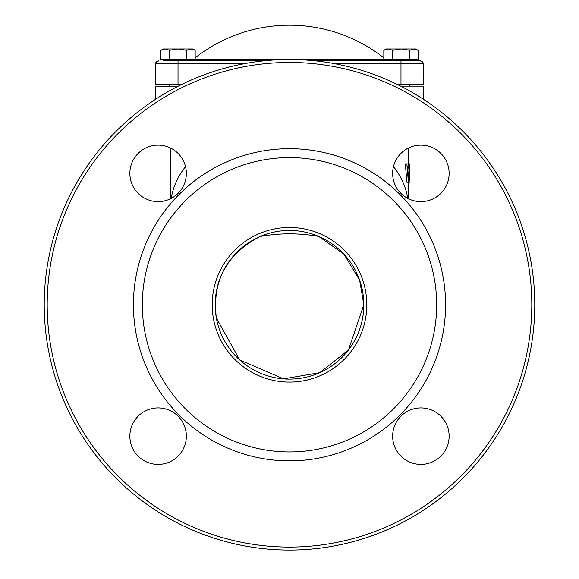 <?xml version="1.0" encoding="UTF-8"?>
<svg xmlns="http://www.w3.org/2000/svg" width="579" height="579" viewBox="0 0 579 579"><rect width="100%" height="100%" fill="white"/><g stroke="black" fill="none" stroke-linecap="round" stroke-linejoin="round"><path stroke-width="0.87" d="M178.014 86.307L155.715 86.155L155.715 99.204M423.285 99.204L423.285 86.155L400.986 86.155M163.148 60.882L178.014 60.882L163.148 60.882L163.148 59.398M335.509 63.856L423.285 63.856L422.561 61.91L420.311 60.882L315.49 60.882M263.51 60.882L178.014 60.882L178.014 63.856L243.491 63.856M284.854 59.543L192.879 59.651M386.121 59.651L294.146 59.543M407.942 163.937L409.433 163.9L409.867 179.931M409.831 182.038L406.885 182.038L405.336 163.9L406.863 163.9L408.39 182.038L408.904 182.038L409.44 180.583L408.796 165.341L407.696 163.9L406.863 163.9L407.696 163.9M409.91 176.175L409.433 163.9L409.91 163.9L409.896 171.362M407.84 165.992L408.651 167.078L409.237 172.955L409.244 178.745L408.774 179.953L407.5 165.992M408.651 167.078L407.573 167.078M409.244 178.745L408.448 178.745M397.722 84.664L423.285 84.664L423.249 63.393L422.561 61.91L420.311 60.882L422.844 62.293M178.014 84.664L178.014 63.856L155.715 63.856L155.715 84.664L181.278 84.664M348.406 350.1L319.68 372.695L283.565 378.861L239.692 359.943L216.351 317.936C211.928 280.989 226.592 253.812 260.326 236.413A118.919 84.093 180 0 1 318.674 236.413L343.854 254.08L359.646 280.207M359.653 280.222L363.829 304.764L348.413 350.092M363.829 304.778A74.329 74.329 0 0 1 252.335 369.141A74.329 74.329 0 0 1 252.335 240.408A74.329 74.329 0 0 1 363.829 304.778M44.228 304.778A245.272 245.272 0 0 0 289.5 550.05A245.272 245.272 0 0 0 534.772 304.778A245.272 245.272 0 0 0 289.5 59.499A245.272 245.272 0 0 0 44.228 304.778M47.196 304.778A242.304 242.304 0 0 1 410.649 94.934A242.304 242.304 0 0 1 410.649 514.615A242.304 242.304 0 0 1 47.196 304.778M445.584 304.778A156.084 156.084 0 0 0 211.458 169.604A156.084 156.084 0 0 0 211.458 439.946A156.084 156.084 0 0 0 445.584 304.778M129.862 436.168A28.241 28.241 0 0 0 172.231 460.623A28.241 28.241 0 0 0 172.231 411.705A28.241 28.241 0 0 0 129.862 436.168M392.649 436.168A28.241 28.241 0 0 0 435.01 460.623A28.241 28.241 0 0 0 435.01 411.705A28.241 28.241 0 0 0 392.649 436.168M392.649 173.389A28.241 28.241 0 0 0 435.01 197.844A28.241 28.241 0 0 0 435.01 148.926A28.241 28.241 0 0 0 392.649 173.389M129.862 173.389A28.241 28.241 0 0 0 172.231 197.844A28.241 28.241 0 0 0 172.231 148.926A28.241 28.241 0 0 0 129.862 173.389M366.797 304.778A77.296 77.296 0 0 0 250.852 237.831A77.296 77.296 0 0 0 250.852 371.718A77.296 77.296 0 0 0 366.797 304.778M436.667 304.778A147.167 147.167 0 0 0 215.916 177.326A147.167 147.167 0 0 0 215.916 432.224A147.167 147.167 0 0 0 436.667 304.778M186.72 50.315L186.72 59.398L195.174 59.398L195.174 50.315L190.947 48.991L186.72 50.315L178.137 48.991L192.879 48.991L195.094 50.272M169.553 50.315L165.203 48.991L178.137 48.991L169.553 50.315L169.553 59.398L160.846 59.398L160.846 50.315L165.203 48.991L163.148 48.991L160.926 50.272M186.72 59.398L169.553 59.398M409.809 50.315L409.809 59.398L418.154 59.398L418.154 50.315L413.985 48.991L409.809 50.315L401.233 48.991L415.852 48.991L417.995 50.228M392.649 50.315L388.241 48.991L401.233 48.991L392.649 50.315L392.649 59.398L383.826 59.398L383.826 50.315L388.241 48.991L386.121 48.991L383.978 50.228M409.809 59.398L392.649 59.398M418.154 59.398L418.074 50.272M383.906 50.272L383.826 57.813A152.74 152.74 0 0 0 195.174 57.813L195.137 50.293M160.89 50.293L160.846 59.398M400.986 84.664L400.986 60.882M171.268 198.38A118.919 84.093 -0 0 1 185.526 166.6M393.474 166.6A118.919 84.093 -0 0 1 407.732 198.38M409.237 172.955L408.007 172.955M155.729 63.552L156.279 62.112M156.388 61.967L156.873 61.504M158.588 60.882L158.689 60.882C155.823 62.3 154.832 63.292 155.715 63.856L157.213 61.273M423.285 63.856L423.025 62.633M170.581 148.043L170.581 198.727M408.419 198.727L408.419 182.038M408.419 148.043L408.419 163.9M409.91 164.935L409.91 163.908M169.09 84.664L169.09 86.155M192.879 59.398L192.879 60.882M409.91 84.664L409.91 86.155M386.121 59.398L386.121 60.882M415.852 59.398L415.852 60.882"/></g></svg>
